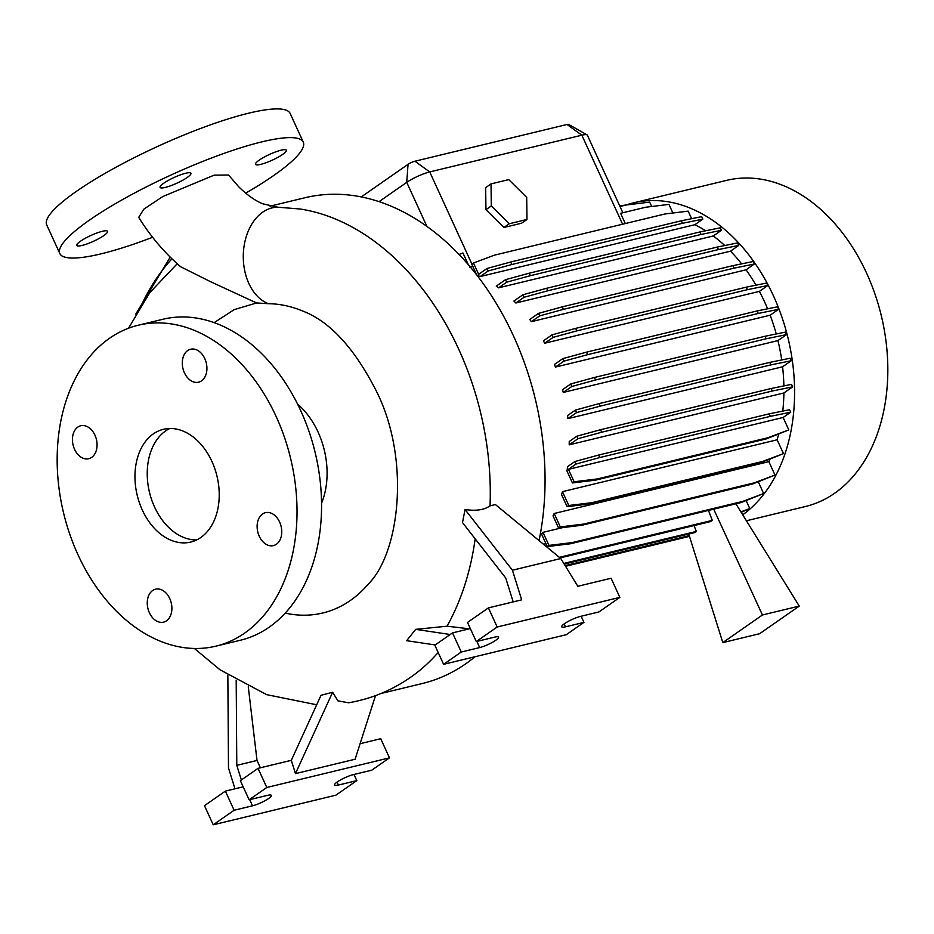 <?xml version="1.0" encoding="UTF-8"?>
<svg xmlns="http://www.w3.org/2000/svg" width="934" height="934" viewBox="0 0 934 934"><rect width="100%" height="100%" fill="white"/><g stroke="black" fill="none" stroke-linecap="round" stroke-linejoin="round"><path stroke-width="1.4" d="M277.97 207.22L263.003 203.881C255.356 200.857 247.265 195.159 238.719 186.788L228.585 175.032L214.061 175.183L162.831 196.525L143.824 209.169L138.711 217.377C150.584 236.454 164.582 252.927 180.706 266.785L210.36 281.601L256.57 302.955L268.327 303.69A49.082 34.161 -89.4 0 1 243.33 253.943A49.082 34.161 -89.4 0 1 272.039 207.897A49.082 34.161 -89.4 0 1 277.97 207.22L300.048 209.006A249.88 176.689 76.4 0 1 458.792 349.386A249.88 176.689 76.4 0 1 490.035 505.854C484.221 509.952 475.896 511.178 465.05 509.509L512.427 570.219L560.797 558.532L495.417 504.558L490.035 505.854M259.255 536.233A16.952 11.99 -103.6 0 0 273.417 545.619A16.952 11.99 -103.6 0 0 279.616 522.048A16.952 11.99 -103.6 0 0 265.454 512.661A16.952 11.99 -103.6 0 0 259.255 536.233M149.393 612.762A16.952 11.99 -103.6 0 0 163.555 622.149A16.952 11.99 -103.6 0 0 169.755 598.577A16.952 11.99 -103.6 0 0 155.593 589.179A16.952 11.99 -103.6 0 0 149.393 612.762M74.568 449.324A16.952 11.99 -103.6 0 0 88.73 458.722A16.952 11.99 -103.6 0 0 94.929 435.151A16.952 11.99 -103.6 0 0 80.768 425.752A16.952 11.99 -103.6 0 0 74.568 449.324M184.43 372.794A16.952 11.99 -103.6 0 0 198.592 382.193A16.952 11.99 -103.6 0 0 204.791 358.621A16.952 11.99 -103.6 0 0 190.629 349.223A16.952 11.99 -103.6 0 0 184.43 372.794M103.826 235.566A16.952 3.187 -24.6 0 1 87.352 243.809A16.952 3.187 -24.6 0 1 76.751 245.444A16.952 3.187 -24.6 0 1 80.511 241.206A16.952 3.187 -24.6 0 1 96.973 232.963A16.952 3.187 -24.6 0 1 107.585 231.328A16.952 3.187 -24.6 0 1 103.826 235.566M187.162 177.518A16.952 3.187 -24.6 0 1 170.7 185.749A16.952 3.187 -24.6 0 1 160.088 187.384A16.952 3.187 -24.6 0 1 163.859 183.146A16.952 3.187 -24.6 0 1 180.32 174.903A16.952 3.187 -24.6 0 1 190.921 173.269A16.952 3.187 -24.6 0 1 187.162 177.518M282.582 154.472A16.952 3.187 -24.6 0 1 266.12 162.703A16.952 3.187 -24.6 0 1 255.507 164.337A16.952 3.187 -24.6 0 1 259.278 160.099A16.952 3.187 -24.6 0 1 275.74 151.857A16.952 3.187 -24.6 0 1 286.353 150.222A16.952 3.187 -24.6 0 1 282.582 154.472M539.07 540.599A249.88 176.689 -103.6 0 0 513.572 336.158A249.88 176.689 -103.6 0 0 304.904 197.751L270.008 206.18M746.406 520.775L805.341 506.543A167.77 118.63 -103.6 0 0 866.67 273.3A167.77 118.63 -103.6 0 0 726.559 180.379L633.334 202.9A167.77 118.63 -103.6 0 0 626.014 205.013M742.717 514.821A167.77 118.63 -103.6 0 0 773.434 295.821A167.77 118.63 -103.6 0 0 633.334 202.9M321.529 503.309A71.393 50.483 -103.6 0 0 318.097 432.127A71.393 50.483 -103.6 0 0 297.561 404.083M285.197 613.101A157.951 111.683 -103.6 0 0 368.405 583.937C399.355 553.267 410.61 460.964 377.173 392.7C354.908 348.58 330.006 321.331 302.476 310.952A157.951 111.683 -103.6 0 0 268.327 303.69M214.155 322.627L234.247 309.609L256.57 302.955M215.859 646.165L240.388 640.245A165.096 116.738 -103.6 0 0 300.736 410.715A165.096 116.738 -103.6 0 0 162.866 319.276L138.337 325.207A165.096 116.738 -103.6 0 0 77.977 554.726A165.096 116.738 -103.6 0 0 215.859 646.165A165.096 116.738 -103.6 0 0 276.207 416.646A165.096 116.738 -103.6 0 0 138.337 325.207M142.272 509.941A58.001 41.014 -103.6 0 0 190.711 542.07A58.001 41.014 -103.6 0 0 211.913 461.431A58.001 41.014 -103.6 0 0 163.473 429.301A58.001 41.014 -103.6 0 0 142.272 509.941M169.766 428.496A58.001 41.014 -103.6 0 0 154.542 506.987A58.001 41.014 -103.6 0 0 196.689 539.922M268.607 798.512A12.492 2.347 155.4 0 0 271.385 795.383A12.492 2.347 155.4 0 0 267.521 795.359L249.121 799.796L266.797 787.479L389.478 757.859L371.802 770.165L353.402 774.613A12.492 2.347 155.4 0 0 340.747 779.808A12.492 2.347 155.4 0 0 334.535 785.039A12.492 2.347 155.4 0 0 338.4 785.062L356.8 780.614L335.901 795.173L213.232 824.804L234.119 810.245L252.519 805.809A12.492 2.347 155.4 0 0 268.607 798.512M495.767 640.269A12.492 2.347 155.4 0 0 498.534 637.14A12.492 2.347 155.4 0 0 494.67 637.116L476.27 641.565L497.168 627.006L619.849 597.375L598.951 611.933L580.551 616.382A12.492 2.347 155.4 0 0 567.895 621.577A12.492 2.347 155.4 0 0 561.696 626.807A12.492 2.347 155.4 0 0 565.549 626.831L583.948 622.383L566.273 634.7L443.592 664.331L461.268 652.014L479.679 647.566A12.492 2.347 155.4 0 0 495.767 640.269M152.616 237.283A133.866 25.136 -24.6 0 1 59.834 253.558A133.866 25.136 -24.6 0 1 89.536 220.062A133.866 25.136 -24.6 0 1 219.525 155.009A133.866 25.136 -24.6 0 1 303.258 142.108A133.866 25.136 -24.6 0 1 273.557 175.615A133.866 25.136 -24.6 0 1 245.677 193.163M59.834 253.558L46.7 224.872A133.866 25.136 -24.6 0 1 76.401 191.365A133.866 25.136 -24.6 0 1 206.391 126.312A133.866 25.136 -24.6 0 1 290.124 113.423L303.258 142.108M767.608 308.804A153.094 108.251 -103.6 0 0 764.619 301.962A153.094 108.251 -103.6 0 0 759.4 291.373L767.795 285.512L766.651 283.014L746.313 287.158L575.683 328.371L551.959 334.874L543.413 340.828A153.094 108.251 76.4 0 1 544.709 343.222L759.4 291.373M755.968 285.197A153.094 108.251 -103.6 0 0 746.044 269.809L754.368 264.007L753.224 261.508L732.875 265.653L562.245 306.866L538.533 313.369L529.765 319.475A153.094 108.251 76.4 0 1 531.364 321.658L746.044 269.809M741.596 263.878A153.094 108.251 -103.6 0 0 730.516 251.153L738.747 245.42L737.591 242.922L717.254 247.066L546.623 288.279L522.912 294.77L513.898 301.052A153.094 108.251 76.4 0 1 515.825 303.013L730.516 251.153M724.772 245.537A153.094 108.251 -103.6 0 0 713.272 235.975L721.387 230.313L720.242 227.814L699.893 231.959L529.263 273.172L505.551 279.675L496.258 286.143A153.094 108.251 76.4 0 1 498.581 287.824L713.272 235.975M705.695 230.78A153.094 108.251 -103.6 0 0 694.849 224.709L702.835 219.151L701.679 216.641L681.341 220.786L510.711 261.999L486.999 268.502L478.64 274.316L473.468 263.003L471.787 264.182L476.69 274.888M476.76 274.981A153.094 108.251 76.4 0 1 480.158 276.557L694.849 224.709M469.405 267.089L473.013 266.459M622.861 212.754L587.369 135.22A17.851 3.351 155.4 0 0 587.031 134.881A17.851 3.351 155.4 0 0 581.847 135.185L429.733 171.926A17.851 3.351 155.4 0 0 406.745 182.352L379.076 201.627M503.916 227.476L521.616 223.203L526.974 219.467L526.706 197.401L508.738 179.62L491.027 183.893L485.668 187.629L485.937 209.695L503.916 227.476L509.275 223.74L526.974 219.467M651.687 206.496L649.679 202.129L626.504 204.943L620.013 206.519M672.889 213.01L668.942 204.394L645.768 207.22L620.596 213.302L625.29 223.553M691.615 218.696L688.16 211.154L664.985 213.968L494.355 255.18L473.468 263.003M778.629 309.294L777.473 306.796L757.135 310.94L586.505 352.153L562.793 358.644L554.446 364.458A153.094 108.251 76.4 0 1 555.45 367.062L770.141 315.202L778.629 309.294L758.28 313.439L587.649 354.651L563.938 361.143L555.45 367.062M776.247 333.987A153.094 108.251 -103.6 0 0 770.141 315.202M786.521 334.629L785.377 332.119L765.028 336.275L594.398 377.476L570.686 383.979L562.56 389.63A153.094 108.251 76.4 0 1 563.26 392.443L777.952 340.595L786.521 334.629L766.172 338.773L595.542 379.986L571.83 386.478L563.26 392.443M781.7 359.952A153.094 108.251 -103.6 0 0 777.952 340.595M791.25 360.746L790.094 358.236L769.756 362.392L599.126 403.605L575.414 410.096L567.522 415.583A153.094 108.251 76.4 0 1 567.895 418.63L782.587 366.782L791.25 360.746L770.9 364.89L600.27 406.103L576.558 412.594L567.895 418.63M783.871 385.917A153.094 108.251 -103.6 0 0 782.587 366.782M792.662 386.863L791.518 384.364L771.169 388.509L600.539 429.722L576.827 436.213L569.226 441.513A153.094 108.251 76.4 0 1 569.203 444.829L783.895 392.969L792.662 386.863L772.313 391.007L601.683 432.22L577.971 438.711L569.203 444.829M782.774 411.077A153.094 108.251 -103.6 0 0 783.895 392.969M790.724 412.198L789.58 409.699L769.231 413.844L598.601 455.056L574.889 461.548L567.639 466.591A153.094 108.251 76.4 0 1 566.996 471.063L572.437 482.936L574.118 481.769L568.432 469.347L783.124 417.486L790.724 412.198L770.375 416.342L769.231 413.844M783.124 417.486L788.81 429.909L767.923 437.742L597.293 478.955L574.118 481.769M572.437 482.936L595.612 480.123L766.242 438.91L788.81 429.909M777.135 439.797L783.474 453.632L762.588 461.454L591.958 502.667L568.783 505.492L562.443 491.658L777.135 439.797A153.094 108.251 -103.6 0 0 778.629 434.263M562.443 491.658A153.094 108.251 76.4 0 1 561.567 494.576L567.101 506.66L590.276 503.846L760.906 462.634L783.474 453.632M768.857 461.653L774.998 475.067L754.112 482.89L583.481 524.102L560.307 526.916L554.166 513.502L768.857 461.653A153.094 108.251 -103.6 0 0 769.99 459.224M554.166 513.502A153.094 108.251 76.4 0 1 553.021 515.848L558.625 528.084L581.8 525.27L752.43 484.057L774.998 475.067M758.303 481.862L763.65 493.549L742.775 501.383L572.145 542.596L548.958 545.409L542.993 532.357A153.094 108.251 76.4 0 1 541.615 534.201L547.277 546.577L548.958 545.409M547.277 546.577L570.452 543.763L741.082 502.55L763.65 493.549M746.161 500.647L749.78 508.551L740.895 511.879M741.164 512.322L749.78 508.551M543.483 544.242L545.946 543.658M542.993 532.357L562.747 527.582M468.249 264.567L462.949 252.997L459.073 254.445M619.849 597.375L611.093 578.251L577.819 586.283L560.797 558.532M465.05 509.509L462.493 522.585L505.726 577.994L513.186 601.893M581.135 616.242L583.948 622.383M476.27 641.565L467.514 622.441L488.412 607.882L521.674 599.85L512.427 570.219M488.412 607.882L497.168 627.006M443.592 664.331L434.835 645.207L452.511 632.89L470.327 628.582M452.511 632.89L461.268 652.014M469.405 628.804L447.012 626.2A251.258 177.67 -103.6 0 0 475.161 538.825M447.012 626.2L415.677 629.353L406.652 640.689L435.197 644.95M450.2 634.501L415.677 629.353M249.121 799.796L240.365 780.672L258.041 768.355L291.315 760.323L295.459 773.632L355.107 759.225L375.515 695.62M260.376 767.795L257.013 760.451L248.281 686.77M241.357 779.983L236.792 765.343L257.013 760.451M213.232 824.804L204.476 805.68L225.363 791.121L243.179 786.813M225.363 791.121L234.119 810.245M227.849 675.13L228.491 768.005L234.983 788.798M353.986 774.473L356.8 780.614M360.08 743.709L380.722 738.724L389.478 757.859M258.041 768.355L266.797 787.479M438.163 652.469A249.88 176.689 76.4 0 1 412.781 675.749C393.331 689.747 371.93 698.76 348.604 702.788L337.945 700.874L332.621 692.257L321.016 695.293L291.315 760.323M295.459 773.632L332.621 692.257M236.792 765.343L236.197 680.267M380.92 693.518L422.226 683.536A249.88 176.689 -103.6 0 0 475.032 656.73M361.283 196.911L408.041 164.337A5.347 1.004 -24.6 0 1 414.929 161.22L567.055 124.479A5.347 1.004 -24.6 0 1 568.608 124.385L587.031 134.881M772.313 391.007L771.169 388.509M601.683 432.22L600.539 429.722M577.971 438.711L576.827 436.213M767.795 285.512L747.457 289.668L576.827 330.881L553.115 337.372L544.709 343.222M747.457 289.668L746.313 287.158M576.827 330.881L575.683 328.371M553.115 337.372L551.959 334.874M702.835 219.151L682.485 223.296L511.855 264.509L488.143 271L480.158 276.557M682.485 223.296L681.341 220.786M511.855 264.509L510.711 261.999M488.143 271L486.999 268.502M713.704 509.17L762.448 614.981L799.259 606.096L735.899 503.8M799.259 606.096L759.611 633.707L722.811 642.604L688.743 534.026M563.797 563.436L696.309 531.434L694.627 532.602L564.206 564.101M696.309 531.434L694.055 525.55M559.338 557.329L712.303 520.378L710.622 521.557L560.05 557.925M712.303 520.378L708.474 510.431M722.811 642.604L762.448 614.981M760.906 462.634L762.588 461.454M590.276 503.846L591.958 502.667M567.101 506.66L568.783 505.492M770.9 364.89L769.756 362.392M600.27 406.103L599.126 403.605M576.558 412.594L575.414 410.096M754.368 264.007L734.019 268.163L563.389 309.376L539.677 315.867L531.364 321.658M734.019 268.163L732.875 265.653M563.389 309.376L562.245 306.866M539.677 315.867L538.533 313.369M766.242 438.91L767.923 437.742M595.612 480.123L597.293 478.955M770.375 416.342L599.745 457.555L576.033 464.046L568.432 469.347M576.033 464.046L574.889 461.548M599.745 457.555L598.601 455.056M766.172 338.773L765.028 336.275M595.542 379.986L594.398 377.476M571.83 386.478L570.686 383.979M738.747 245.42L718.398 249.576L547.768 290.789L524.056 297.281L515.825 303.013M718.398 249.576L717.254 247.066M547.768 290.789L546.623 288.279M524.056 297.281L522.912 294.77M626.422 204.966L619.674 205.784M741.082 502.55L742.775 501.383M570.452 543.763L572.145 542.596M758.28 313.439L757.135 310.94M587.649 354.651L586.505 352.153M563.938 361.143L562.793 358.644M721.387 230.313L701.037 234.469L530.407 275.682L506.695 282.173L498.581 287.824M701.037 234.469L699.893 231.959M530.407 275.682L529.263 273.172M506.695 282.173L505.551 279.675M689.479 536.361L565.549 566.296M689.257 535.649L565.14 565.63M752.43 484.057L754.112 482.89M581.8 525.27L583.481 524.102M558.625 528.084L560.307 526.916M491.027 183.893L491.296 205.959L485.937 209.695M491.296 205.959L509.275 223.74M567.055 124.479L581.847 135.185L622.604 224.207M414.929 161.22L429.733 171.926L471.927 264.089M408.041 164.337L406.745 182.352L426.896 226.378M564.194 623.865L565.549 626.831M476.865 641.424L479.679 647.566M249.705 799.656L252.519 805.809M337.046 782.108L338.4 785.062M171.938 258.811A245.455 173.561 -103.6 0 0 142.213 303.445M170.222 257.13L135.757 314.139M128.542 328.219L149.755 292.646L177.227 263.738M194.389 648.476L220.039 669.806L266.669 694.651L316.684 704.773"/></g></svg>
